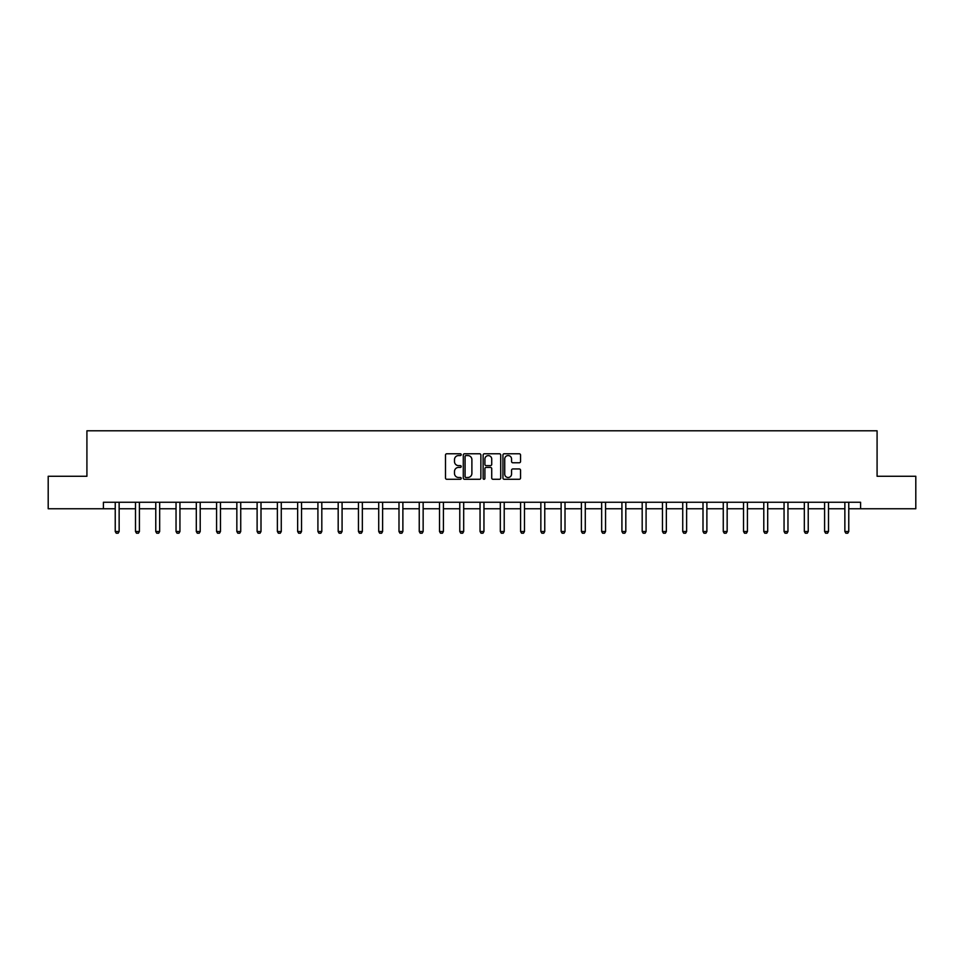<?xml version="1.0" encoding="UTF-8"?>
<svg xmlns="http://www.w3.org/2000/svg" width="964" height="964" viewBox="0 0 964 964"><rect width="100%" height="100%" fill="white"/><g stroke="black" fill="none" stroke-linecap="round" stroke-linejoin="round"><path stroke-width="1.45" d="M461.214 454.671A0.892 0.892 0 0 0 460.322 453.779L446.766 453.779A1.277 1.277 0 0 0 445.501 455.044L445.501 477.999A1.277 1.277 0 0 0 446.766 479.277L460.322 479.277A0.892 0.892 0 0 0 461.214 478.385A0.892 0.892 0 0 0 460.322 477.493L458.563 477.493A4.085 4.085 0 0 1 454.49 473.408L454.49 471.504A4.085 4.085 0 0 1 458.563 467.42L460.322 467.42A0.892 0.892 0 0 0 461.214 466.528A0.892 0.892 0 0 0 460.322 465.636L458.563 465.636A4.085 4.085 0 0 1 454.49 461.551L454.49 459.635A4.085 4.085 0 0 1 458.563 455.562L460.322 455.562A0.892 0.892 0 0 0 461.214 454.671M519.271 462.768A1.277 1.277 0 0 0 520.548 461.491L520.548 455.044A1.277 1.277 0 0 0 519.271 453.779L504.22 453.779A1.277 1.277 0 0 0 502.943 455.044L502.943 477.999A1.277 1.277 0 0 0 504.22 479.277L519.271 479.277A1.277 1.277 0 0 0 520.548 477.999L520.548 470.227A1.277 1.277 0 0 0 519.271 468.95L512.824 468.95A1.277 1.277 0 0 0 511.559 470.227L511.559 474.083A3.41 3.41 0 0 1 508.149 477.493A3.41 3.41 0 0 1 504.726 474.083L504.726 458.972A3.41 3.41 0 0 1 508.149 455.562A3.41 3.41 0 0 1 511.559 458.972L511.559 461.491A1.277 1.277 0 0 0 512.824 462.768L519.271 462.768M103.413 508.751L48.2 508.751L48.2 476.276L86.917 476.276L86.917 430.8L877.083 430.8L877.083 476.276L915.8 476.276L915.8 508.751L860.587 508.751L860.587 502.256L103.413 502.256L103.413 508.751L115.234 508.751M480.879 455.044A1.277 1.277 0 0 0 479.614 453.779L464.564 453.779A1.277 1.277 0 0 0 463.286 455.044L463.286 477.999A1.277 1.277 0 0 0 464.564 479.277L479.614 479.277A1.277 1.277 0 0 0 480.879 477.999L480.879 455.044M484.386 453.779L499.436 453.779A1.277 1.277 0 0 1 500.714 455.044L500.714 477.999A1.277 1.277 0 0 1 499.436 479.277L493.002 479.277A1.277 1.277 0 0 1 491.724 477.999L491.724 468.697A1.277 1.277 0 0 0 490.447 467.42L486.181 467.42A1.277 1.277 0 0 0 484.904 468.697L484.904 478.385A0.892 0.892 0 0 1 484.012 479.277A0.892 0.892 0 0 1 483.121 478.385L483.121 455.044A1.277 1.277 0 0 1 484.386 453.779M119.138 508.751L135.502 508.751M139.406 508.751L155.77 508.751M159.675 508.751L176.038 508.751M179.943 508.751L196.307 508.751M200.211 508.751L216.575 508.751M220.467 508.751L236.843 508.751M240.735 508.751L257.111 508.751M261.003 508.751L277.379 508.751M281.271 508.751L297.647 508.751M301.539 508.751L317.915 508.751M321.807 508.751L338.183 508.751M342.075 508.751L358.451 508.751M362.344 508.751L378.719 508.751M382.612 508.751L398.988 508.751M402.88 508.751L419.244 508.751M423.148 508.751L439.512 508.751M443.416 508.751L459.78 508.751M463.684 508.751L480.048 508.751M483.952 508.751L500.316 508.751M504.22 508.751L520.584 508.751M524.488 508.751L540.852 508.751M544.756 508.751L561.12 508.751M565.012 508.751L581.388 508.751M585.281 508.751L601.657 508.751M605.549 508.751L621.925 508.751M625.817 508.751L642.193 508.751M646.085 508.751L662.461 508.751M666.353 508.751L682.729 508.751M686.621 508.751L702.997 508.751M706.889 508.751L723.265 508.751M727.157 508.751L743.533 508.751M747.425 508.751L763.789 508.751M767.693 508.751L784.057 508.751M787.962 508.751L804.325 508.751M808.23 508.751L824.594 508.751M828.498 508.751L844.862 508.751M848.766 508.751L860.587 508.751M465.961 455.562A0.892 0.892 0 0 0 465.07 456.454L465.07 476.602A0.892 0.892 0 0 0 465.961 477.493L467.817 477.493A4.085 4.085 0 0 0 471.89 473.408L471.89 459.635A4.085 4.085 0 0 0 467.817 455.562L465.961 455.562M491.724 459.033A3.41 3.41 0 0 0 488.314 455.623A3.41 3.41 0 0 0 484.904 459.033L484.904 464.359A1.277 1.277 0 0 0 486.181 465.636L490.447 465.636A1.277 1.277 0 0 0 491.724 464.359L491.724 459.033M119.283 502.256L119.199 502.533A1.301 1.301 0 0 0 119.138 502.931L119.138 531.513L118.162 533.2L116.21 533.2L115.234 531.513L115.234 502.931A1.301 1.301 0 0 0 115.174 502.533L115.09 502.256M115.234 531.513L119.138 531.513M139.551 502.256L139.467 502.533A1.301 1.301 0 0 0 139.406 502.931L139.406 531.513L138.43 533.2L136.478 533.2L135.502 531.513L135.502 502.931A1.301 1.301 0 0 0 135.442 502.533L135.358 502.256M135.502 531.513L139.406 531.513M159.819 502.256L159.735 502.533A1.301 1.301 0 0 0 159.675 502.931L159.675 531.513L158.698 533.2L156.746 533.2L155.77 531.513L155.77 502.931A1.301 1.301 0 0 0 155.71 502.533L155.626 502.256M155.77 531.513L159.675 531.513M180.087 502.256L180.003 502.533A1.301 1.301 0 0 0 179.943 502.931L179.943 531.513L178.967 533.2L177.015 533.2L176.038 531.513L176.038 502.931A1.301 1.301 0 0 0 175.978 502.533L175.894 502.256M176.038 531.513L179.943 531.513M200.355 502.256L200.271 502.533A1.301 1.301 0 0 0 200.211 502.931L200.211 531.513L199.235 533.2L197.283 533.2L196.307 531.513L196.307 502.931A1.301 1.301 0 0 0 196.246 502.533L196.162 502.256M196.307 531.513L200.211 531.513M220.623 502.256L220.539 502.533A1.301 1.301 0 0 0 220.467 502.931L220.467 531.513L219.503 533.2L217.551 533.2L216.575 531.513L216.575 502.931A1.301 1.301 0 0 0 216.514 502.533L216.43 502.256M216.575 531.513L220.467 531.513M240.892 502.256L240.807 502.533A1.301 1.301 0 0 0 240.735 502.931L240.735 531.513L239.771 533.2L237.819 533.2L236.843 531.513L236.843 502.931A1.301 1.301 0 0 0 236.783 502.533L236.686 502.256M236.843 531.513L240.735 531.513M261.16 502.256L261.063 502.533A1.301 1.301 0 0 0 261.003 502.931L261.003 531.513L260.039 533.2L258.087 533.2L257.111 531.513L257.111 502.931A1.301 1.301 0 0 0 257.051 502.533L256.954 502.256M257.111 531.513L261.003 531.513M281.428 502.256L281.331 502.533A1.301 1.301 0 0 0 281.271 502.931L281.271 531.513L280.295 533.2L278.355 533.2L277.379 531.513L277.379 502.931A1.301 1.301 0 0 0 277.319 502.533L277.222 502.256M277.379 531.513L281.271 531.513M301.696 502.256L301.599 502.533A1.301 1.301 0 0 0 301.539 502.931L301.539 531.513L300.563 533.2L298.623 533.2L297.647 531.513L297.647 502.931A1.301 1.301 0 0 0 297.587 502.533L297.49 502.256M297.647 531.513L301.539 531.513M321.964 502.256L321.868 502.533A1.301 1.301 0 0 0 321.807 502.931L321.807 531.513L320.831 533.2L318.891 533.2L317.915 531.513L317.915 502.931A1.301 1.301 0 0 0 317.855 502.533L317.759 502.256M317.915 531.513L321.807 531.513M342.232 502.256L342.136 502.533A1.301 1.301 0 0 0 342.075 502.931L342.075 531.513L341.099 533.2L339.159 533.2L338.183 531.513L338.183 502.931A1.301 1.301 0 0 0 338.123 502.533L338.027 502.256M338.183 531.513L342.075 531.513M362.5 502.256L362.404 502.533A1.301 1.301 0 0 0 362.344 502.931L362.344 531.513L361.367 533.2L359.415 533.2L358.451 531.513L358.451 502.931A1.301 1.301 0 0 0 358.391 502.533L358.295 502.256M358.451 531.513L362.344 531.513M382.768 502.256L382.672 502.533A1.301 1.301 0 0 0 382.612 502.931L382.612 531.513L381.636 533.2L379.683 533.2L378.719 531.513L378.719 502.931A1.301 1.301 0 0 0 378.659 502.533L378.563 502.256M378.719 531.513L382.612 531.513M403.024 502.256L402.94 502.533A1.301 1.301 0 0 0 402.88 502.931L402.88 531.513L401.904 533.2L399.952 533.2L398.988 531.513L398.988 502.931A1.301 1.301 0 0 0 398.915 502.533L398.831 502.256M398.988 531.513L402.88 531.513M423.292 502.256L423.208 502.533A1.301 1.301 0 0 0 423.148 502.931L423.148 531.513L422.172 533.2L420.22 533.2L419.244 531.513L419.244 502.931A1.301 1.301 0 0 0 419.183 502.533L419.099 502.256M419.244 531.513L423.148 531.513M443.561 502.256L443.476 502.533A1.301 1.301 0 0 0 443.416 502.931L443.416 531.513L442.44 533.2L440.488 533.2L439.512 531.513L439.512 502.931A1.301 1.301 0 0 0 439.451 502.533L439.367 502.256M439.512 531.513L443.416 531.513M463.829 502.256L463.744 502.533A1.301 1.301 0 0 0 463.684 502.931L463.684 531.513L462.708 533.2L460.756 533.2L459.78 531.513L459.78 502.931A1.301 1.301 0 0 0 459.72 502.533L459.635 502.256M459.78 531.513L463.684 531.513M484.097 502.256L484.012 502.533A1.301 1.301 0 0 0 483.952 502.931L483.952 531.513L482.976 533.2L481.024 533.2L480.048 531.513L480.048 502.931A1.301 1.301 0 0 0 479.988 502.533L479.903 502.256M480.048 531.513L483.952 531.513M504.365 502.256L504.28 502.533A1.301 1.301 0 0 0 504.22 502.931L504.22 531.513L503.244 533.2L501.292 533.2L500.316 531.513L500.316 502.931A1.301 1.301 0 0 0 500.256 502.533L500.171 502.256M500.316 531.513L504.22 531.513M524.633 502.256L524.549 502.533A1.301 1.301 0 0 0 524.488 502.931L524.488 531.513L523.512 533.2L521.56 533.2L520.584 531.513L520.584 502.931A1.301 1.301 0 0 0 520.524 502.533L520.439 502.256M520.584 531.513L524.488 531.513M544.901 502.256L544.817 502.533A1.301 1.301 0 0 0 544.756 502.931L544.756 531.513L543.78 533.2L541.828 533.2L540.852 531.513L540.852 502.931A1.301 1.301 0 0 0 540.792 502.533L540.708 502.256M540.852 531.513L544.756 531.513M565.169 502.256L565.085 502.533A1.301 1.301 0 0 0 565.012 502.931L565.012 531.513L564.048 533.2L562.096 533.2L561.12 531.513L561.12 502.931A1.301 1.301 0 0 0 561.06 502.533L560.976 502.256M561.12 531.513L565.012 531.513M585.437 502.256L585.341 502.533A1.301 1.301 0 0 0 585.281 502.931L585.281 531.513L584.317 533.2L582.364 533.2L581.388 531.513L581.388 502.931A1.301 1.301 0 0 0 581.328 502.533L581.232 502.256M581.388 531.513L585.281 531.513M605.705 502.256L605.609 502.533A1.301 1.301 0 0 0 605.549 502.931L605.549 531.513L604.585 533.2L602.633 533.2L601.657 531.513L601.657 502.931A1.301 1.301 0 0 0 601.596 502.533L601.5 502.256M601.657 531.513L605.549 531.513M625.973 502.256L625.877 502.533A1.301 1.301 0 0 0 625.817 502.931L625.817 531.513L624.841 533.2L622.901 533.2L621.925 531.513L621.925 502.931A1.301 1.301 0 0 0 621.864 502.533L621.768 502.256M621.925 531.513L625.817 531.513M646.241 502.256L646.145 502.533A1.301 1.301 0 0 0 646.085 502.931L646.085 531.513L645.109 533.2L643.169 533.2L642.193 531.513L642.193 502.931A1.301 1.301 0 0 0 642.132 502.533L642.036 502.256M642.193 531.513L646.085 531.513M666.51 502.256L666.413 502.533A1.301 1.301 0 0 0 666.353 502.931L666.353 531.513L665.377 533.2L663.437 533.2L662.461 531.513L662.461 502.931A1.301 1.301 0 0 0 662.401 502.533L662.304 502.256M662.461 531.513L666.353 531.513M686.778 502.256L686.681 502.533A1.301 1.301 0 0 0 686.621 502.931L686.621 531.513L685.645 533.2L683.705 533.2L682.729 531.513L682.729 502.931A1.301 1.301 0 0 0 682.669 502.533L682.572 502.256M682.729 531.513L686.621 531.513M707.046 502.256L706.949 502.533A1.301 1.301 0 0 0 706.889 502.931L706.889 531.513L705.913 533.2L703.961 533.2L702.997 531.513L702.997 502.931A1.301 1.301 0 0 0 702.937 502.533L702.84 502.256M702.997 531.513L706.889 531.513M727.314 502.256L727.218 502.533A1.301 1.301 0 0 0 727.157 502.931L727.157 531.513L726.181 533.2L724.229 533.2L723.265 531.513L723.265 502.931A1.301 1.301 0 0 0 723.193 502.533L723.108 502.256M723.265 531.513L727.157 531.513M747.57 502.256L747.486 502.533A1.301 1.301 0 0 0 747.425 502.931L747.425 531.513L746.449 533.2L744.497 533.2L743.533 531.513L743.533 502.931A1.301 1.301 0 0 0 743.461 502.533L743.377 502.256M743.533 531.513L747.425 531.513M767.838 502.256L767.754 502.533A1.301 1.301 0 0 0 767.693 502.931L767.693 531.513L766.717 533.2L764.765 533.2L763.789 531.513L763.789 502.931A1.301 1.301 0 0 0 763.729 502.533L763.645 502.256M763.789 531.513L767.693 531.513M788.106 502.256L788.022 502.533A1.301 1.301 0 0 0 787.962 502.931L787.962 531.513L786.986 533.2L785.033 533.2L784.057 531.513L784.057 502.931A1.301 1.301 0 0 0 783.997 502.533L783.913 502.256M784.057 531.513L787.962 531.513M808.374 502.256L808.29 502.533A1.301 1.301 0 0 0 808.23 502.931L808.23 531.513L807.254 533.2L805.302 533.2L804.325 531.513L804.325 502.931A1.301 1.301 0 0 0 804.265 502.533L804.181 502.256M804.325 531.513L808.23 531.513M828.642 502.256L828.558 502.533A1.301 1.301 0 0 0 828.498 502.931L828.498 531.513L827.522 533.2L825.57 533.2L824.594 531.513L824.594 502.931A1.301 1.301 0 0 0 824.533 502.533L824.449 502.256M824.594 531.513L828.498 531.513M848.91 502.256L848.826 502.533A1.301 1.301 0 0 0 848.766 502.931L848.766 531.513L847.79 533.2L845.838 533.2L844.862 531.513L844.862 502.931A1.301 1.301 0 0 0 844.801 502.533L844.717 502.256M844.862 531.513L848.766 531.513"/></g></svg>
